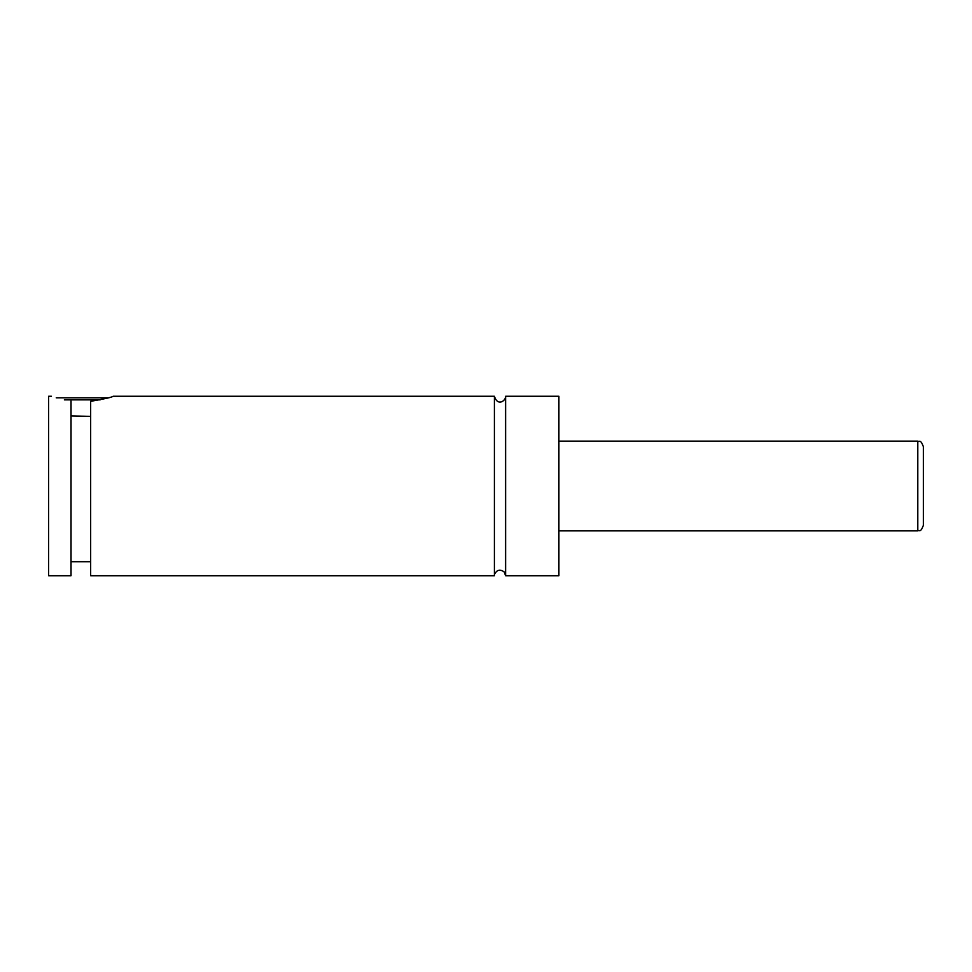 <?xml version="1.0" encoding="UTF-8"?>
<svg xmlns="http://www.w3.org/2000/svg" width="972" height="972" viewBox="0 0 972 972"><rect width="100%" height="100%" fill="white"/><g stroke="black" fill="none" stroke-linecap="round" stroke-linejoin="round"><path stroke-width="1.46" d="M494.408 575.728L494.627 574.185C496.935 569.762 500.106 569.009 504.152 571.937L505.622 575.728L505.622 396.272C505.853 400.768 497.64 406.733 494.408 396.272L113.092 396.272C112.217 397.22 104.745 398.897 90.663 401.327L90.663 575.728L494.408 575.728L494.408 396.272M100.152 399.857L64.346 399.857M56.242 397.827L108.244 397.827M90.663 416.356L71.029 415.955M71.029 400.999C45.368 395.24 45.368 395.24 71.029 400.999L71.029 575.728L48.6 575.728L48.6 396.272L51.407 396.272M923.4 486L923.4 525.257C920.387 533.312 919.512 529.594 917.787 530.858L917.787 441.142C919.512 442.406 920.387 438.688 923.4 446.743L923.4 486M505.622 575.728L558.9 575.728L558.9 396.272L505.622 396.272M917.787 441.142L558.9 441.142M917.787 530.858L558.9 530.858M90.663 561.707L71.029 561.707"/></g></svg>
